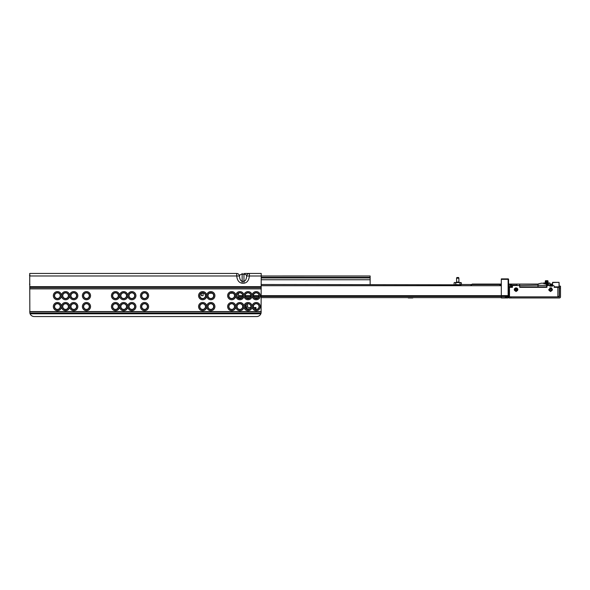<?xml version="1.0" encoding="UTF-8"?>
<svg xmlns="http://www.w3.org/2000/svg" width="590" height="590" viewBox="0 0 590 590"><rect width="100%" height="100%" fill="white"/><g stroke="black" fill="none" stroke-linecap="round" stroke-linejoin="round"><path stroke-width="0.89" d="M57.414 298.496A2.817 2.817 0 0 0 60.232 295.679A2.817 2.817 0 0 0 57.414 292.869A2.817 2.817 0 0 0 54.597 295.679A2.817 2.817 0 0 0 57.414 298.496M60.445 295.679A3.031 3.031 0 0 1 57.414 298.71A3.031 3.031 0 0 1 54.383 295.679A3.031 3.031 0 0 1 57.414 292.647A3.031 3.031 0 0 1 60.445 295.679M53.329 295.679A4.086 4.086 0 0 1 57.414 291.593A4.086 4.086 0 0 1 61.5 295.679A4.086 4.086 0 0 1 65.586 291.593A4.086 4.086 0 0 1 69.672 295.679A4.086 4.086 0 0 1 73.757 291.593A4.086 4.086 0 0 1 77.836 295.679A4.086 4.086 0 0 1 73.757 299.764A4.086 4.086 0 0 1 69.672 295.679A4.086 4.086 0 0 1 65.586 299.764A4.086 4.086 0 0 1 61.5 295.679A4.086 4.086 0 0 1 57.414 299.764A4.086 4.086 0 0 1 53.329 295.679M57.414 309.389A2.817 2.817 0 0 0 60.232 306.571A2.817 2.817 0 0 0 57.414 303.762A2.817 2.817 0 0 0 54.597 306.571A2.817 2.817 0 0 0 57.414 309.389M60.445 306.571A3.031 3.031 0 0 1 57.414 309.603A3.031 3.031 0 0 1 54.383 306.571A3.031 3.031 0 0 1 57.414 303.54A3.031 3.031 0 0 1 60.445 306.571M53.329 306.571A4.086 4.086 0 0 1 57.414 302.486A4.086 4.086 0 0 1 61.5 306.571A4.086 4.086 0 0 1 65.586 302.486A4.086 4.086 0 0 1 69.672 306.571A4.086 4.086 0 0 1 73.757 302.486A4.086 4.086 0 0 1 77.836 306.571A4.086 4.086 0 0 1 73.757 310.657A4.086 4.086 0 0 1 69.672 306.571A4.086 4.086 0 0 1 65.586 310.657A4.086 4.086 0 0 1 61.5 306.571A4.086 4.086 0 0 1 57.414 310.657A4.086 4.086 0 0 1 53.329 306.571M65.586 298.496A2.817 2.817 0 0 0 68.396 295.679A2.817 2.817 0 0 0 65.586 292.869A2.817 2.817 0 0 0 62.769 295.679A2.817 2.817 0 0 0 65.586 298.496M68.617 295.679A3.031 3.031 0 0 1 65.586 298.71A3.031 3.031 0 0 1 62.555 295.679A3.031 3.031 0 0 1 65.586 292.647A3.031 3.031 0 0 1 68.617 295.679M65.586 309.389A2.817 2.817 0 0 0 68.396 306.571A2.817 2.817 0 0 0 65.586 303.762A2.817 2.817 0 0 0 62.769 306.571A2.817 2.817 0 0 0 65.586 309.389M68.617 306.571A3.031 3.031 0 0 1 65.586 309.603A3.031 3.031 0 0 1 62.555 306.571A3.031 3.031 0 0 1 65.586 303.54A3.031 3.031 0 0 1 68.617 306.571M73.757 298.496A2.817 2.817 0 0 0 76.567 295.679A2.817 2.817 0 0 0 73.757 292.869A2.817 2.817 0 0 0 70.94 295.679A2.817 2.817 0 0 0 73.757 298.496M76.789 295.679A3.031 3.031 0 0 1 73.757 298.71A3.031 3.031 0 0 1 70.719 295.679A3.031 3.031 0 0 1 73.757 292.647A3.031 3.031 0 0 1 76.789 295.679M73.757 309.389A2.817 2.817 0 0 0 76.567 306.571A2.817 2.817 0 0 0 73.757 303.762A2.817 2.817 0 0 0 70.94 306.571A2.817 2.817 0 0 0 73.757 309.389M76.789 306.571A3.031 3.031 0 0 1 73.757 309.603A3.031 3.031 0 0 1 70.719 306.571A3.031 3.031 0 0 1 73.757 303.54A3.031 3.031 0 0 1 76.789 306.571M86.465 298.496A2.817 2.817 0 0 0 89.274 295.679A2.817 2.817 0 0 0 86.465 292.869A2.817 2.817 0 0 0 83.647 295.679A2.817 2.817 0 0 0 86.465 298.496M89.496 295.679A3.031 3.031 0 0 1 86.465 298.71A3.031 3.031 0 0 1 83.433 295.679A3.031 3.031 0 0 1 86.465 292.647A3.031 3.031 0 0 1 89.496 295.679M82.379 295.679A4.086 4.086 0 0 1 86.465 291.593A4.086 4.086 0 0 1 90.55 295.679A4.086 4.086 0 0 1 86.465 299.764A4.086 4.086 0 0 1 82.379 295.679M86.465 309.389A2.817 2.817 0 0 0 89.274 306.571A2.817 2.817 0 0 0 86.465 303.762A2.817 2.817 0 0 0 83.647 306.571A2.817 2.817 0 0 0 86.465 309.389M89.496 306.571A3.031 3.031 0 0 1 86.465 309.603A3.031 3.031 0 0 1 83.433 306.571A3.031 3.031 0 0 1 86.465 303.54A3.031 3.031 0 0 1 89.496 306.571M82.379 306.571A4.086 4.086 0 0 1 86.465 302.486A4.086 4.086 0 0 1 90.55 306.571A4.086 4.086 0 0 1 86.465 310.657A4.086 4.086 0 0 1 82.379 306.571M115.515 298.496A2.817 2.817 0 0 0 118.325 295.679A2.817 2.817 0 0 0 115.515 292.869A2.817 2.817 0 0 0 112.697 295.679A2.817 2.817 0 0 0 115.515 298.496M118.546 295.679A3.031 3.031 0 0 1 115.515 298.71A3.031 3.031 0 0 1 112.476 295.679A3.031 3.031 0 0 1 115.515 292.647A3.031 3.031 0 0 1 118.546 295.679M111.429 295.679A4.086 4.086 0 0 1 115.515 291.593A4.086 4.086 0 0 1 119.593 295.679A4.086 4.086 0 0 1 123.679 291.593A4.086 4.086 0 0 1 127.765 295.679A4.086 4.086 0 0 1 131.85 291.593A4.086 4.086 0 0 1 135.936 295.679A4.086 4.086 0 0 1 131.85 299.764A4.086 4.086 0 0 1 127.765 295.679A4.086 4.086 0 0 1 123.679 299.764A4.086 4.086 0 0 1 119.593 295.679A4.086 4.086 0 0 1 115.515 299.764A4.086 4.086 0 0 1 111.429 295.679M115.515 309.389A2.817 2.817 0 0 0 118.325 306.571A2.817 2.817 0 0 0 115.515 303.762A2.817 2.817 0 0 0 112.697 306.571A2.817 2.817 0 0 0 115.515 309.389M118.546 306.571A3.031 3.031 0 0 1 115.515 309.603A3.031 3.031 0 0 1 112.476 306.571A3.031 3.031 0 0 1 115.515 303.54A3.031 3.031 0 0 1 118.546 306.571M111.429 306.571A4.086 4.086 0 0 1 115.515 302.486A4.086 4.086 0 0 1 119.593 306.571A4.086 4.086 0 0 1 123.679 302.486A4.086 4.086 0 0 1 127.765 306.571A4.086 4.086 0 0 1 131.85 302.486A4.086 4.086 0 0 1 135.936 306.571A4.086 4.086 0 0 1 131.85 310.657A4.086 4.086 0 0 1 127.765 306.571A4.086 4.086 0 0 1 123.679 310.657A4.086 4.086 0 0 1 119.593 306.571A4.086 4.086 0 0 1 115.515 310.657A4.086 4.086 0 0 1 111.429 306.571M123.679 298.496A2.817 2.817 0 0 0 126.496 295.679A2.817 2.817 0 0 0 123.679 292.869A2.817 2.817 0 0 0 120.869 295.679A2.817 2.817 0 0 0 123.679 298.496M126.71 295.679A3.031 3.031 0 0 1 123.679 298.71A3.031 3.031 0 0 1 120.648 295.679A3.031 3.031 0 0 1 123.679 292.647A3.031 3.031 0 0 1 126.71 295.679M123.679 309.389A2.817 2.817 0 0 0 126.496 306.571A2.817 2.817 0 0 0 123.679 303.762A2.817 2.817 0 0 0 120.869 306.571A2.817 2.817 0 0 0 123.679 309.389M126.71 306.571A3.031 3.031 0 0 1 123.679 309.603A3.031 3.031 0 0 1 120.648 306.571A3.031 3.031 0 0 1 123.679 303.54A3.031 3.031 0 0 1 126.71 306.571M131.85 298.496A2.817 2.817 0 0 0 134.667 295.679A2.817 2.817 0 0 0 131.85 292.869A2.817 2.817 0 0 0 129.04 295.679A2.817 2.817 0 0 0 131.85 298.496M134.881 295.679A3.031 3.031 0 0 1 131.85 298.71A3.031 3.031 0 0 1 128.819 295.679A3.031 3.031 0 0 1 131.85 292.647A3.031 3.031 0 0 1 134.881 295.679M131.85 309.389A2.817 2.817 0 0 0 134.667 306.571A2.817 2.817 0 0 0 131.85 303.762A2.817 2.817 0 0 0 129.04 306.571A2.817 2.817 0 0 0 131.85 309.389M134.881 306.571A3.031 3.031 0 0 1 131.85 309.603A3.031 3.031 0 0 1 128.819 306.571A3.031 3.031 0 0 1 131.85 303.54A3.031 3.031 0 0 1 134.881 306.571M144.557 298.496A2.817 2.817 0 0 0 147.375 295.679A2.817 2.817 0 0 0 144.557 292.869A2.817 2.817 0 0 0 141.748 295.679A2.817 2.817 0 0 0 144.557 298.496M147.589 295.679A3.031 3.031 0 0 1 144.557 298.71A3.031 3.031 0 0 1 141.526 295.679A3.031 3.031 0 0 1 144.557 292.647A3.031 3.031 0 0 1 147.589 295.679M140.472 295.679A4.086 4.086 0 0 1 144.557 291.593A4.086 4.086 0 0 1 148.643 295.679A4.086 4.086 0 0 1 144.557 299.764A4.086 4.086 0 0 1 140.472 295.679M144.557 309.389A2.817 2.817 0 0 0 147.375 306.571A2.817 2.817 0 0 0 144.557 303.762A2.817 2.817 0 0 0 141.748 306.571A2.817 2.817 0 0 0 144.557 309.389M147.589 306.571A3.031 3.031 0 0 1 144.557 309.603A3.031 3.031 0 0 1 141.526 306.571A3.031 3.031 0 0 1 144.557 303.54A3.031 3.031 0 0 1 147.589 306.571M140.472 306.571A4.086 4.086 0 0 1 144.557 302.486A4.086 4.086 0 0 1 148.643 306.571A4.086 4.086 0 0 1 144.557 310.657A4.086 4.086 0 0 1 140.472 306.571M202.658 298.496A2.817 2.817 0 0 0 205.475 295.679A2.817 2.817 0 0 0 202.658 292.869A2.817 2.817 0 0 0 199.84 295.679A2.817 2.817 0 0 0 202.658 298.496M205.689 295.679A3.031 3.031 0 0 1 202.658 298.71A3.031 3.031 0 0 1 199.627 295.679A3.031 3.031 0 0 1 202.658 292.647A3.031 3.031 0 0 1 205.689 295.679M198.572 295.679A4.086 4.086 0 0 1 202.658 291.593A4.086 4.086 0 0 1 206.743 295.679A4.086 4.086 0 0 1 210.829 291.593A4.086 4.086 0 0 1 214.915 295.679A4.086 4.086 0 0 1 210.829 299.764A4.086 4.086 0 0 1 206.743 295.679A4.086 4.086 0 0 1 202.658 299.764A4.086 4.086 0 0 1 198.572 295.679M202.658 309.389A2.817 2.817 0 0 0 205.475 306.571A2.817 2.817 0 0 0 202.658 303.762A2.817 2.817 0 0 0 199.84 306.571A2.817 2.817 0 0 0 202.658 309.389M205.689 306.571A3.031 3.031 0 0 1 202.658 309.603A3.031 3.031 0 0 1 199.627 306.571A3.031 3.031 0 0 1 202.658 303.54A3.031 3.031 0 0 1 205.689 306.571M198.572 306.571A4.086 4.086 0 0 1 202.658 302.486A4.086 4.086 0 0 1 206.743 306.571A4.086 4.086 0 0 1 210.829 302.486A4.086 4.086 0 0 1 214.915 306.571A4.086 4.086 0 0 1 210.829 310.657A4.086 4.086 0 0 1 206.743 306.571A4.086 4.086 0 0 1 202.658 310.657A4.086 4.086 0 0 1 198.572 306.571M210.829 298.496A2.817 2.817 0 0 0 213.639 295.679A2.817 2.817 0 0 0 210.829 292.869A2.817 2.817 0 0 0 208.012 295.679A2.817 2.817 0 0 0 210.829 298.496M213.86 295.679A3.031 3.031 0 0 1 210.829 298.71A3.031 3.031 0 0 1 207.798 295.679A3.031 3.031 0 0 1 210.829 292.647A3.031 3.031 0 0 1 213.86 295.679M210.829 309.389A2.817 2.817 0 0 0 213.639 306.571A2.817 2.817 0 0 0 210.829 303.762A2.817 2.817 0 0 0 208.012 306.571A2.817 2.817 0 0 0 210.829 309.389M213.86 306.571A3.031 3.031 0 0 1 210.829 309.603A3.031 3.031 0 0 1 207.798 306.571A3.031 3.031 0 0 1 210.829 303.54A3.031 3.031 0 0 1 213.86 306.571M231.708 298.496A2.817 2.817 0 0 0 234.518 295.679A2.817 2.817 0 0 0 231.708 292.869A2.817 2.817 0 0 0 228.891 295.679A2.817 2.817 0 0 0 231.708 298.496M234.739 295.679A3.031 3.031 0 0 1 231.708 298.71A3.031 3.031 0 0 1 228.677 295.679A3.031 3.031 0 0 1 231.708 292.647A3.031 3.031 0 0 1 234.739 295.679M227.622 295.679A4.086 4.086 0 0 1 231.708 291.593A4.086 4.086 0 0 1 235.794 295.679A4.086 4.086 0 0 1 239.879 291.593A4.086 4.086 0 0 1 243.958 295.679A4.086 4.086 0 0 1 248.043 291.593A4.086 4.086 0 0 1 252.129 295.679A4.086 4.086 0 0 1 256.215 291.593A4.086 4.086 0 0 1 260.301 295.679A4.086 4.086 0 0 1 256.215 299.764A4.086 4.086 0 0 1 252.129 295.679A4.086 4.086 0 0 1 248.043 299.764A4.086 4.086 0 0 1 243.958 295.679A4.086 4.086 0 0 1 239.879 299.764A4.086 4.086 0 0 1 235.794 295.679A4.086 4.086 0 0 1 231.708 299.764A4.086 4.086 0 0 1 227.622 295.679M231.708 309.389A2.817 2.817 0 0 0 234.518 306.571A2.817 2.817 0 0 0 231.708 303.762A2.817 2.817 0 0 0 228.891 306.571A2.817 2.817 0 0 0 231.708 309.389M234.739 306.571A3.031 3.031 0 0 1 231.708 309.603A3.031 3.031 0 0 1 228.677 306.571A3.031 3.031 0 0 1 231.708 303.54A3.031 3.031 0 0 1 234.739 306.571M227.622 306.571A4.086 4.086 0 0 1 231.708 302.486A4.086 4.086 0 0 1 235.794 306.571A4.086 4.086 0 0 1 239.879 302.486A4.086 4.086 0 0 1 243.958 306.571A4.086 4.086 0 0 1 248.043 302.486A4.086 4.086 0 0 1 252.129 306.571A4.086 4.086 0 0 1 256.215 302.486A4.086 4.086 0 0 1 260.301 306.571A4.086 4.086 0 0 1 256.215 310.657A4.086 4.086 0 0 1 252.129 306.571A4.086 4.086 0 0 1 248.043 310.657A4.086 4.086 0 0 1 243.958 306.571A4.086 4.086 0 0 1 239.879 310.657A4.086 4.086 0 0 1 235.794 306.571A4.086 4.086 0 0 1 231.708 310.657A4.086 4.086 0 0 1 227.622 306.571M239.879 298.496A2.817 2.817 0 0 0 242.689 295.679A2.817 2.817 0 0 0 239.879 292.869A2.817 2.817 0 0 0 237.062 295.679A2.817 2.817 0 0 0 239.879 298.496M242.91 295.679A3.031 3.031 0 0 1 239.879 298.71A3.031 3.031 0 0 1 236.841 295.679A3.031 3.031 0 0 1 239.879 292.647A3.031 3.031 0 0 1 242.91 295.679M239.879 309.389A2.817 2.817 0 0 0 242.689 306.571A2.817 2.817 0 0 0 239.879 303.762A2.817 2.817 0 0 0 237.062 306.571A2.817 2.817 0 0 0 239.879 309.389M242.91 306.571A3.031 3.031 0 0 1 239.879 309.603A3.031 3.031 0 0 1 236.841 306.571A3.031 3.031 0 0 1 239.879 303.54A3.031 3.031 0 0 1 242.91 306.571M248.043 298.496A2.817 2.817 0 0 0 250.861 295.679A2.817 2.817 0 0 0 248.043 292.869A2.817 2.817 0 0 0 245.233 295.679A2.817 2.817 0 0 0 248.043 298.496M251.075 295.679A3.031 3.031 0 0 1 248.043 298.71A3.031 3.031 0 0 1 245.012 295.679A3.031 3.031 0 0 1 248.043 292.647A3.031 3.031 0 0 1 251.075 295.679M248.043 309.389A2.817 2.817 0 0 0 250.861 306.571A2.817 2.817 0 0 0 248.043 303.762A2.817 2.817 0 0 0 245.233 306.571A2.817 2.817 0 0 0 248.043 309.389M251.075 306.571A3.031 3.031 0 0 1 248.043 309.603A3.031 3.031 0 0 1 245.012 306.571A3.031 3.031 0 0 1 248.043 303.54A3.031 3.031 0 0 1 251.075 306.571M253.184 295.679A3.031 3.031 0 0 1 256.215 292.647A3.031 3.031 0 0 1 259.246 295.679A3.031 3.031 0 0 1 256.215 298.71A3.031 3.031 0 0 1 253.184 295.679M256.215 298.496A2.817 2.817 0 0 0 259.032 295.679A2.817 2.817 0 0 0 256.215 292.869A2.817 2.817 0 0 0 253.405 295.679A2.817 2.817 0 0 0 256.215 298.496M253.184 306.571A3.031 3.031 0 0 1 256.215 303.54A3.031 3.031 0 0 1 259.246 306.571A3.031 3.031 0 0 1 256.215 309.603A3.031 3.031 0 0 1 253.184 306.571M256.215 309.389A2.817 2.817 0 0 0 259.032 306.571A2.817 2.817 0 0 0 256.215 303.762A2.817 2.817 0 0 0 253.405 306.571A2.817 2.817 0 0 0 256.215 309.389M261.097 313.032L260.854 313.784A4.536 4.536 0 0 1 256.672 316.557L34.264 316.557A4.536 4.536 0 0 1 30.083 313.784L29.839 313.032L261.097 313.032L261.208 273.443L244.865 273.443M29.839 313.032L29.729 273.443L236.708 273.443L236.708 275.98L239.429 275.995C239.702 274.925 240.609 274.335 242.143 274.239L243.958 274.239C245.499 274.335 246.399 274.925 246.672 275.995C246.399 279.21 245.499 280.973 243.958 281.268L242.143 281.268C240.609 280.973 239.702 279.21 239.429 275.995C239.193 274.431 238.286 273.576 236.708 273.443M29.729 275.98L236.708 275.98C237.202 280.368 239.016 282.772 242.143 283.193L243.958 283.193C247.092 282.772 248.899 280.368 249.393 275.98L249.393 273.443C247.822 273.576 246.915 274.431 246.672 275.995L370.144 275.973L370.144 277.934L261.208 277.934M201.271 293.23L204.037 293.23M209.443 293.23L212.208 293.23M230.321 293.23L233.087 293.23M238.493 293.23L238.515 295.686L242.689 295.686M353.801 277.934L359.251 277.934M370.144 284.513L370.144 277.934M201.293 293.23L201.293 295.679L203.107 295.679L203.107 293.23M508.123 278.886A0.457 0.457 180 0 1 508.573 279.343L508.123 278.886L501.316 278.886L501.316 295.686L501.316 285.693L261.208 285.693M512.437 286.873L509.937 286.873A0.907 0.907 0 0 0 509.03 287.78L509.03 297.95L509.03 296.409L503.882 297.95L501.316 297.95L507.666 297.95L508.573 297.043A0.907 0.907 180 0 1 507.666 297.95L508.322 297.67L508.573 296.541M508.322 297.67L508.573 297.043M509.03 295.317L508.573 295.612L508.573 279.343M501.316 297.714L504.539 297.714L508.573 296.239L508.123 295.612L508.123 279.343L501.316 279.343M408.265 297.95L412.808 297.95M255.352 307.479L255.942 307.479L255.942 308.843L255.352 308.843L255.352 307.479L253.553 307.479M254.548 308.843L255.352 308.843M247.594 303.798L247.594 307.029A0.457 0.457 0 0 0 248.043 307.479L250.706 307.479M249.71 308.843L248.043 308.843A1.814 1.814 0 0 1 246.229 307.029L246.229 304.425M238.515 298.142L238.515 295.686M240.329 298.459L240.329 297.95L241.539 297.95M247.594 307.029L246.229 307.029M455.782 282.522L454.381 282.522M501.316 284.513L459.92 284.513L459.92 282.787L461.373 282.787L461.373 284.513L460.702 284.786M460.702 282.522L456.682 282.477L456.586 282.064A0.457 0.457 90 0 1 456.129 282.522L458.814 282.522M456.667 282.522L456.129 282.522M458.895 278.215L458.651 277.529L456.83 277.529L456.586 278.215L458.895 278.215L458.895 282.064A0.457 0.457 -90 0 0 459.352 282.522M456.66 282.728L456.232 282.522M460.466 284.786L459.19 284.786M456.586 282.064L456.586 278.215M458.895 282.064L456.881 282.064M454.779 284.786L461.1 284.786M456.291 284.786L455.015 284.786M458.6 282.064L458.821 282.728M261.208 284.513L454.381 284.786M501.316 297.95L501.316 295.686L261.208 295.686M246.384 297.95L249.71 297.95L246.384 297.95M254.548 297.95L257.882 297.95L254.548 297.95M560.5 287.964L560.5 296.858A1.092 1.092 0 0 1 559.409 297.95L510.844 297.95L510.844 296.858L559.409 296.858L559.409 287.964L560.5 287.964L560.5 286.15L559.409 286.15L559.231 288.643M509.03 297.95L510.844 297.95M559.231 292.854L559.409 292.175M559.231 295.915L559.409 296.578L558.354 296.858M548.014 282.949L548.014 284.786L547.741 283.783L545.566 283.783L546.495 284.402A0.457 0.457 0 0 1 546.613 284.705L546.613 286.873M545.536 283.96L544.157 283.311L541.443 283.178L538.5 283.849L538.102 284.402A0.457 0.457 0 0 0 537.984 284.705L537.984 286.873M508.573 296.055L509.03 295.892L509.03 294.137M546.613 284.882A0.457 0.457 0 0 1 546.156 285.331L538.441 285.331A0.457 0.457 0 0 1 537.984 284.882M548.759 289.52A1.814 1.777 180 0 0 552.373 289.52M516.066 291.563L517.887 289.712L516.066 287.861L514.251 289.712L516.066 291.563M514.259 289.52A1.814 1.777 180 0 0 517.873 289.52M550.566 291.563L552.38 289.712L550.566 287.861L548.752 289.712L550.566 291.563M517.519 288.599L514.613 288.599M509.03 296.858L557.867 296.858L557.867 287.33L559.231 287.33A0.457 0.457 0 0 0 558.774 286.873L554.194 286.873M508.573 290.959L509.03 290.959L508.573 290.959M544.703 282.971L543.796 282.971L544.703 282.971A0.457 0.457 0 0 1 545.16 283.429L545.16 283.429A0.457 0.457 0 0 0 544.703 282.971L544.703 283.805M558.324 296.858L559.231 295.951L559.231 287.33M509.48 296.858L509.48 287.78L509.03 287.743M509.9 286.873L509.937 287.33L512.437 287.33L512.437 286.423A0.907 0.907 0 0 1 513.344 285.516L518.794 285.516A0.907 0.907 0 0 1 519.702 286.423L519.702 287.33L546.93 287.33L546.93 286.423A0.907 0.907 0 0 1 547.837 285.516L553.287 285.516A0.907 0.907 0 0 1 554.194 286.423L554.194 287.33L557.867 287.33L557.867 286.873M546.93 286.873L519.702 286.873M549.88 285.516L549.88 282.971L548.516 282.971A0.457 0.457 0 0 0 548.066 283.429L548.066 285.516M552.225 290.051L549.88 290.051L549.88 288.96L552.225 288.96M509.03 293.414L508.573 293.414M549.88 287.994L551.665 288.237M543.796 282.971A0.457 0.457 0 0 0 543.427 283.163A0.457 0.457 0 0 1 543.796 282.971L543.796 283.62M515.247 288.421L514.768 288.421M550.441 288.237L550.485 287.861M550.544 288.237L550.588 287.861M549.865 286.15C549.983 283.34 550.101 283.34 550.227 286.15M549.769 284.432L550.16 283.982L550.286 285.346M549.969 286.15C550.087 283.34 550.212 283.34 550.33 286.15M550.588 286.15C550.713 283.34 550.831 283.34 550.949 286.15C550.831 283.34 550.713 283.34 550.588 286.15M550.374 285.516L550.772 283.974L551.016 285.346M550.691 286.15C550.817 283.34 550.935 283.34 551.06 286.15M551.318 286.15C551.436 283.34 551.554 283.34 551.679 286.15C551.554 283.34 551.436 283.34 551.318 286.15M551.097 285.516L551.495 283.974L551.739 285.346M551.421 286.15C551.539 283.34 551.665 283.34 551.783 286.15M552.041 286.15C552.159 283.34 552.284 283.34 552.402 286.15C552.284 283.34 552.159 283.34 552.041 286.15M551.827 285.516L552.211 283.982L552.417 284.601M552.144 286.15C552.27 283.34 552.388 283.34 552.513 286.15M550.271 285.516L550.507 284.424M551.001 285.516L551.222 284.432M551.724 285.516L551.864 284.424L552.085 285.346M550.463 284.579L550.551 285.516M551.185 284.579L551.274 285.516M559.224 287.293L559.047 282.337L552.601 282.337L552.417 285.516M552.601 285.516L552.601 282.522L559.047 282.337L559.047 286.969M508.573 286.607L509.185 286.511L508.573 286.511M509.185 286.511L510.003 286.873M509.458 286.511L509.826 286.88M508.573 289.609L509.03 289.609M520.764 284.063L514.804 284.063M538.198 284.063L508.573 284.063M501.316 284.063L472.207 284.063L471.292 285.154M500.999 285.154L499.273 284.063L500.099 285.154M519.628 286.069L519.657 284.063M511.287 286.873L511.287 285.154A1.092 1.084 -90 0 0 510.202 284.063L510.498 284.063A1.092 1.084 -90 0 1 511.582 285.154L516.833 285.154L517.091 284.063M493.343 284.063L498.793 284.063M547.741 282.359L545.566 282.359L545.293 282.92L545.293 281.408L545.293 282.632M548.014 281.666L547.741 280.707L545.566 280.707L545.293 281.408M545.293 282.027L545.293 280.98L545.293 282.027M548.014 284.786L548.014 280.98L548.014 282.027L547.741 281.135L545.566 281.135L545.566 281.777L547.741 281.85L545.293 281.74L545.293 282.949M515.992 287.861A0.457 0.457 0 0 0 516.523 288.038A4.536 4.536 0 0 1 516.707 287.979M515.254 288.599A0.457 0.457 0 0 0 515.195 288.304L515.431 288.171A0.723 0.723 0 0 1 515.527 288.599A0.723 0.723 0 0 0 515.431 288.171L515.365 288.001M517.445 288.503A3.857 3.857 0 0 0 517.002 288.599M29.729 288.871L261.208 288.871M29.729 311.564L261.208 311.564M29.729 286.659L261.208 286.659M29.729 287.404L261.208 287.404M29.729 288.687L261.208 288.687M29.729 311.756L261.208 311.756M30.083 313.784L260.854 313.784M243.958 273.443L243.958 283.193M242.143 283.193L242.143 273.443M29.729 284.151L29.729 275.53M261.208 277.337L370.144 277.337M261.208 279.749L370.144 279.749M508.123 296.409L508.123 295.612L501.316 295.612M507.975 296.46L501.316 296.46M456.063 282.787L455.561 282.787L455.782 284.786M459.699 284.786L455.561 284.513M245.233 295.686L250.861 295.686M253.405 295.686L259.032 295.686M238.515 296.453L242.579 296.453M245.337 296.453L250.75 296.453M253.508 296.453L258.921 296.453M261.208 296.453L501.316 296.453M238.515 297.633L241.907 297.633M246.015 297.633L250.072 297.633M254.187 297.633L258.243 297.633M261.208 297.633L501.316 297.633M508.573 290.981L509.03 291.416M508.573 291.416L508.764 293.414M514.392 288.997L517.747 288.997M517.865 289.461L514.266 289.461M514.627 290.42L517.511 290.42M509.48 287.78A0.457 0.457 0 0 1 509.937 287.33M548.516 285.516L548.516 282.971M511.582 286.873L511.582 285.154L510.202 285.154L510.202 286.873M499.465 284.513A1.092 1.077 -90 0 0 498.594 284.063L498.668 284.513M508.573 285.154L510.202 285.154L510.202 284.063M516.833 285.516L537.984 285.154M474.847 284.513L474.766 284.063A1.092 0.723 90 0 0 474.183 284.513M547.564 285.56L546.613 285.56M547.181 285.796L546.613 285.796M548.014 284.115L546.392 283.989M547.741 285.516L547.741 285.044L546.613 285.044M548.014 284.808L546.613 285.066M546.421 284.159L547.741 284.159L546.428 284.181M548.014 283.923L547.741 283.148L545.566 283.148L545.485 283.783M548.014 283.001L545.293 283.001M517.024 288.134A0.723 0.723 0 0 1 516.833 288.222A4.27 4.27 0 0 0 516.619 288.296A0.723 0.723 0 0 1 515.741 287.986L515.704 287.913M29.5 284.151L29.957 284.609M29.5 275.53L29.957 275.073M454.108 282.787L454.108 284.513M547.977 283.982L548.243 284.432M549.799 288.318L550.057 287.861M550.16 283.982L550.426 284.432M550.522 288.318L550.787 287.861M550.883 283.982L551.149 284.432M551.244 288.318L551.51 287.861M551.613 283.982L551.879 284.432M552.336 283.982L552.601 284.432M550.131 287.861L550.396 288.318M550.861 287.861L551.126 288.318M470.982 285.154L472.207 284.063"/></g></svg>
